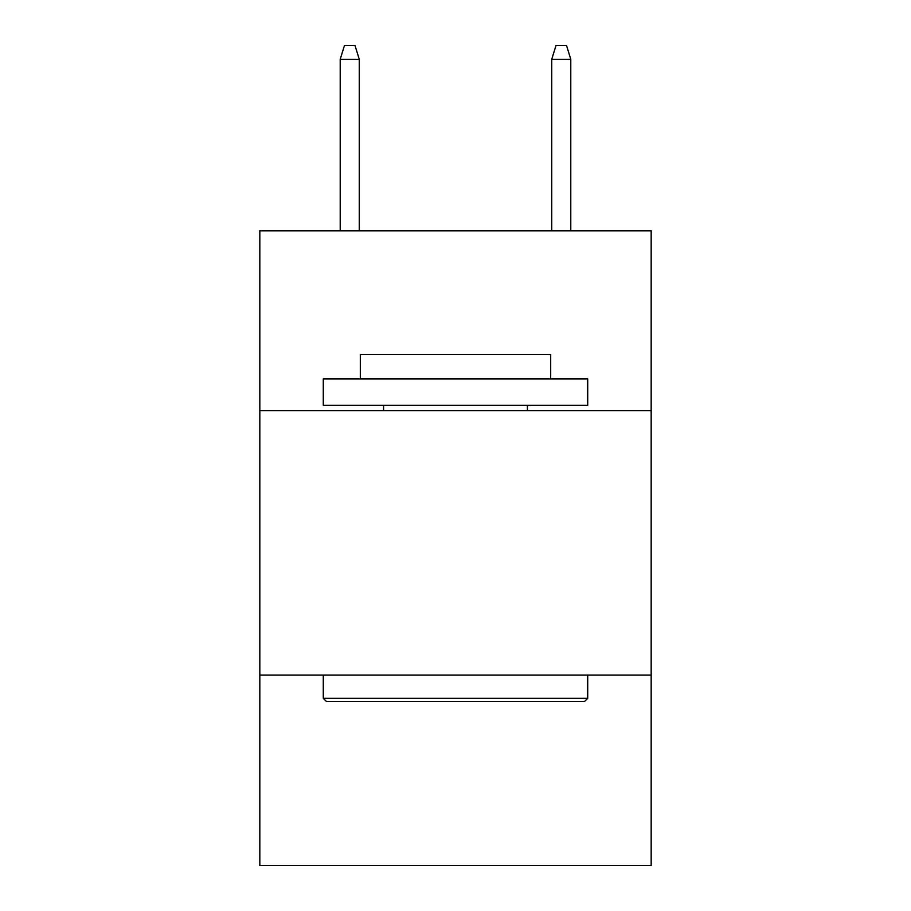 <?xml version="1.0" encoding="UTF-8"?>
<svg xmlns="http://www.w3.org/2000/svg" width="911" height="911" viewBox="0 0 911 911"><rect width="100%" height="100%" fill="white"/><g stroke="black" fill="none" stroke-linecap="round" stroke-linejoin="round"><path stroke-width="1.37" d="M651.171 410.656L651.171 230.847L259.829 230.847L259.829 410.656L651.171 410.656L651.171 865.45L259.829 865.45L259.829 410.656M651.171 675.074L259.829 675.074M326.468 701.516L323.291 698.338L587.709 698.338L584.532 701.516L326.468 701.516M587.709 378.93L587.709 405.372L323.291 405.372L323.291 378.93L587.709 378.93M360.312 378.93L360.312 354.595L550.688 354.595L550.688 378.93M587.709 675.074L587.709 698.338M323.291 675.074L323.291 698.338M527.423 405.372L527.423 410.656M383.577 405.372L383.577 410.656M359.253 230.847L359.253 59.295L340.213 59.295L340.213 230.847M340.213 59.295L344.449 45.55L355.017 45.55L359.253 59.295M551.747 59.295L555.983 45.55L566.551 45.55L570.787 59.295L551.747 59.295L551.747 230.847M570.787 59.295L570.787 230.847"/></g></svg>
